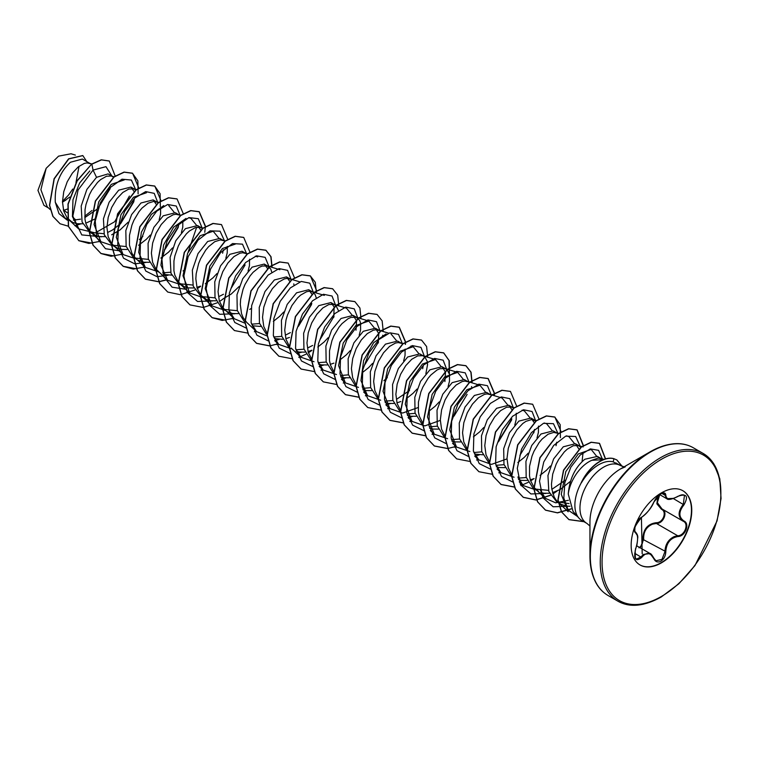 <?xml version="1.0" encoding="UTF-8"?>
<svg xmlns="http://www.w3.org/2000/svg" width="759" height="759" viewBox="0 0 759 759"><rect width="100%" height="100%" fill="white"/><g stroke="black" fill="none" stroke-linecap="round" stroke-linejoin="round"><path stroke-width="1.14" d="M641.659 517.221C646.288 514.232 650.321 509.223 653.755 502.183L660.871 493.805C663.983 492.24 665.624 492.714 665.804 495.229C666.44 499.934 670.472 500.295 677.91 496.31C686.724 493.293 688.736 496.149 683.944 504.877C678.555 511.746 678.555 517.126 683.944 520.997C690.254 523.606 685.206 536.556 677.91 536.537C670.472 537.903 666.44 542.922 665.804 551.594C665.624 555.911 663.983 559.127 660.871 561.224C657.692 562.761 655.321 561.878 653.755 558.558C650.311 552.248 646.288 551.888 641.659 557.486C635.691 562.125 633.689 559.269 635.634 548.899C638.234 540.399 638.234 535.019 635.634 532.761C632.181 531.812 637.209 518.852 641.659 517.221A0.636 0.531 63.4 0 1 641.421 517.496L636.886 522.6L634.951 527.42L634.752 531.623L637.294 535.38M634.685 556.565L636.317 559.184L641.013 556.945L643.309 554.449L650.093 553.539L653.755 558.558M659.751 494.621L657.332 502.648L662.047 509.004C668.262 511.585 663.556 523.729 656.421 523.473L652.617 524.137C646.336 526.841 643.357 531.907 643.689 539.307L640.226 547.837M653.869 558.396L655.956 560.768L661.99 559.364L664.96 551.584C665.245 544.497 668.328 539.497 674.191 536.594L677.692 535.75C684.561 535.826 689.257 523.767 683.309 521.281L683.309 521.281C677.74 517.23 677.74 511.575 683.309 504.318L684.476 495.304L681.8 494.83M638.945 547.837C641.63 545.996 642.939 543.169 642.864 539.355C643.015 529.459 647.474 523.919 656.241 522.704C662.949 523.017 667.322 511.746 661.459 509.289L656.877 503.843L657.797 496.32M682.739 490.656A42.855 24.743 -60 0 1 689.125 525.038A42.855 24.743 -60 0 1 661.165 562.675A42.855 24.743 -60 0 1 639.884 564.876M661.459 492.857A42.855 24.743 -60 0 1 682.882 490.741A42.855 24.743 -60 0 1 689.457 525.076A42.855 24.743 -60 0 1 661.459 562.846A42.855 24.743 -60 0 1 640.027 564.962A42.855 24.743 -60 0 1 633.461 530.626A42.855 24.743 -60 0 1 661.459 492.857M584.534 521.594A33.434 19.298 -60 0 1 581.802 520.465A33.434 19.298 -60 0 1 578.937 518.112A33.434 19.298 -60 0 1 581.403 482.563L581.157 482.828A33.178 19.155 -60 0 1 599.819 461.377A33.178 19.155 -60 0 1 613.727 458.626L616.896 459.963L613.727 458.626M678.527 443.759A84.913 49.022 120 0 0 649.989 451.909C667.114 442.497 681.544 441.112 693.271 447.744A85.283 49.24 120 0 0 650.634 451.966A85.283 49.24 120 0 0 594.914 527.116A85.283 49.24 120 0 0 607.987 595.454C596.384 588.614 590.369 575.426 589.952 555.892L589.952 522.021A43.424 25.066 120 0 1 620.653 468.844L649.989 451.909A84.913 49.022 120 0 0 589.952 555.892A84.913 49.022 120 0 0 597.172 584.686M599.335 458.104L597.409 456.406L584.847 459.242C575.056 467.449 569.525 479.033 568.254 494.005L573.064 511.471L578.937 518.112M568.254 494.005A29.848 17.229 -60 0 1 589.06 461.681A29.848 17.229 -60 0 1 591.859 460.286L603.728 459.679M581.403 482.563L581.498 482.62C586.375 474.489 592.229 468.455 599.06 464.527C604.278 461.662 608.993 460.76 613.206 461.833L617.902 464.461M63.538 210.366L67.399 209.057M67.105 212.691L63.386 209.788M89.885 163.394L82.37 159.048L70.426 162.255C59.6 172.217 54.553 185.547 55.284 202.255L64.819 217.852L73.405 222.672L77.029 223.725L82.74 223.801M73.348 220.148L80.53 219.171M90.473 163.726L87.029 162.91L84.306 163.403L78.319 166.809L72.342 173.166L67.228 181.771L63.747 191.685L62.475 201.799L63.709 210.983L66.915 217.52M67.115 217.776L71.735 221.846M85.767 223.212L95.53 218.715M112.114 176.221L108.091 173.906L96.526 177.321L86.877 189.427L81.194 206.031L82.076 221.998L89.941 232.358L103.964 233.715M113.689 177.283L111.45 176.022L106.535 176.23L100.549 179.646L97.503 182.483L91.848 190.073L89.458 194.608L85.976 204.522L85.036 209.626L84.999 219.408L85.938 223.81L89.676 231.03L95.625 235.508L99.258 236.561L104.97 236.637M134.096 191.562L130.899 187.075L118.755 190.148L109.116 202.226L103.423 218.858L104.306 234.854L112.161 245.185L126.193 246.552M135.918 190.12L133.679 188.858L128.764 189.067L122.778 192.473L116.791 198.83L111.677 207.435L108.205 217.349L106.934 227.463L108.167 236.647L111.374 243.184M111.564 243.44L114.637 246.485L117.854 248.345L121.487 249.398L127.199 249.464M156.326 204.399L153.128 199.902L140.984 202.985L131.592 214.617L125.823 230.632L126.146 246.343L133.072 257.159M136.876 259.455L134.39 258.022L148.422 259.388M153.128 199.902L157.151 202.226L153.707 201.41L148.052 203.203L141.952 208.146L139.02 211.657L133.907 220.271L131.924 225.129L129.495 235.29L129.457 245.072L131.962 253.383L135.557 258.221L145.33 267.396L138.698 252.377L141.373 232.197L151.345 214.417L163.764 205.585M138.413 260.346L143.707 262.225L149.419 262.301M177.132 214.304L175.357 212.738L163.204 215.822L153.868 227.358L148.081 243.278L148.309 258.971L155.121 269.862M162.72 272.851L170.652 272.215M179.38 215.053L175.927 214.247L173.213 214.731L167.227 218.137L161.25 224.493L156.136 233.098L152.654 243.022L151.383 253.136L152.616 262.31L155.823 268.847M156.022 269.103L167.549 280.223L160.927 265.204L163.593 245.024L173.583 227.235L186.002 218.421M163.394 274.416L171.648 275.128M200.774 230.062L197.577 225.565L185.433 228.649L175.794 240.717L170.101 257.367L170.993 273.344L178.839 283.686L192.871 285.042M202.596 228.611L200.357 227.349L195.442 227.558L189.456 230.973L186.41 233.819L180.756 241.4L178.356 245.935L174.883 255.849L173.944 260.954L173.906 270.735L174.845 275.137L178.583 282.357L184.532 286.836L188.166 287.889L193.877 287.965M196.894 287.367L200.566 286.134M221.581 239.967L219.806 238.402L207.662 241.485L198.014 253.582L192.331 270.195L193.213 286.162L201.069 296.513L215.101 297.879M223.829 240.726L220.385 239.91L214.731 241.704L208.64 246.647L205.698 250.157L200.585 258.762L198.602 263.629L196.173 273.79L195.831 278.8L197.074 287.974L200.812 295.194L206.761 299.672L210.395 300.725L216.097 300.792M243.81 252.804L242.036 251.229L229.882 254.312L220.537 265.868L214.759 281.826L215.015 297.547L221.865 308.41M223.298 309.349L237.33 310.706M246.058 253.553L242.614 252.738L239.891 253.231L233.905 256.637L227.928 262.984L222.814 271.599L219.332 281.513L218.061 291.627L219.294 300.811L222.501 307.348M222.7 307.594L234.227 318.723L228.952 310.118M227.32 311.674L232.615 313.552L238.326 313.628M267.396 268.354L264.255 264.066L252.111 267.149L242.747 278.724L236.969 294.729L237.254 310.431L244.132 321.275M251.618 324.178L259.559 323.543M271.75 272.101L270.707 268.961L267.234 265.916L262.121 266.058L259.18 267.367L253.089 272.31L250.147 275.821L245.034 284.426L243.051 289.293L240.622 299.454L240.29 304.463L241.523 313.638L243.089 317.547L246.694 322.376L256.457 331.55L251.191 322.973M252.301 325.753L260.555 326.455M289.615 281.181L286.485 276.893L274.341 279.976L264.995 291.532L259.217 307.461L259.445 323.144L266.248 334.026M273.657 336.987L281.779 336.379M290.507 279.217L287.063 278.401L284.35 278.895L278.363 282.301L272.377 288.648L267.263 297.262L263.79 307.177L262.519 317.29L263.752 326.474L266.959 333.011M274.53 338.58L282.775 339.292M285.801 338.704L289.473 337.461M311.911 294.226L308.714 289.729L296.57 292.813L287.206 304.387L281.428 320.383L281.712 336.123L288.6 346.948M295.887 349.823L304.008 349.206M316.209 297.765L315.165 294.625L312.736 292.054L309.293 291.238L306.57 291.722L300.592 295.137L297.537 297.974L291.883 305.564L287.509 314.957L286.01 320.013L284.739 330.127L285.972 339.301L289.179 345.838M296.238 351.227L299.293 352.053L305.004 352.129M308.031 351.531L311.883 350.222M334.074 306.845L330.933 302.566L318.789 305.64L309.406 317.253L303.638 333.267L303.942 348.969L310.848 359.794M318.116 362.65L326.237 362.043M335.801 305.479L333.713 304.35L328.799 304.558L322.812 307.964L316.835 314.321L311.721 322.926L308.239 332.84L306.968 342.954L308.201 352.138L311.607 358.931M318.467 364.064L321.522 364.889L327.233 364.956M330.26 364.367L333.903 363.134M355.99 330.212L356.588 320.848L353.163 315.393L341.019 318.476L331.655 330.061L325.877 346.047L326.161 361.758L333.049 372.612M340.535 375.506L348.457 374.87M359.197 335.26L360.591 329.776L360.553 322.888L359.614 320.289L356.142 317.243L351.028 317.385L348.087 318.695L341.996 323.638L339.055 327.148L333.941 335.763L331.958 340.62L329.529 350.781L329.491 360.563L330.431 364.965L333.827 371.758M340.696 376.891L343.751 377.716L349.463 377.792M378.219 343.04L378.817 333.666L375.392 328.23L363.248 331.313L353.903 342.84L348.125 358.779L348.362 374.491L355.165 385.363M362.755 388.342L370.686 387.707M379.415 330.544L375.971 329.738L373.248 330.222L367.271 333.628L361.284 339.985L356.17 348.59L352.698 358.514L351.417 368.627L352.66 377.802L356.056 384.595M362.916 389.728L365.98 390.553L371.682 390.619M399.386 342.632L397.621 341.057L385.468 344.14L376.066 355.791L370.307 371.844L370.648 387.574L377.631 398.371M384.794 401.15L392.915 400.543M401.644 343.381L398.2 342.565L395.477 343.049L389.49 346.465L383.513 352.812L378.399 361.426L374.918 371.341L373.646 381.454L374.88 390.629L378.086 397.166M385.145 402.555L388.2 403.38L393.912 403.456M396.938 402.858L400.79 401.549M421.624 355.459L419.841 353.893L407.697 356.977L398.342 368.542L392.564 384.509L392.83 400.23L399.699 411.084M407.014 413.978L415.145 413.37M424.708 356.806L422.621 355.677L417.706 355.886L411.72 359.292L405.733 365.648L400.619 374.253L397.147 384.177L395.875 394.291L397.109 403.465L400.505 410.258M407.374 415.391L410.429 416.217L416.141 416.283M444.897 381.549L445.495 372.166L442.07 366.72L429.926 369.804L420.581 381.341L414.793 397.289L415.04 412.981L421.843 423.854M429.243 426.814L437.364 426.197M448.104 386.587L449.499 381.103L449.461 374.215L447.032 369.718L445.049 368.57L439.935 368.713L436.994 370.022L430.903 374.974L427.962 378.475L422.848 387.09L420.865 391.948L418.437 402.109L418.399 411.89L419.338 416.293L422.735 423.086M429.594 428.228L432.658 429.044L438.37 429.12M466.064 381.122L464.299 379.557L452.155 382.64L442.782 394.225L437.013 410.192L437.279 425.875L444.129 436.738M451.472 439.651L459.593 439.034M468.322 381.881L464.878 381.065L462.155 381.549L456.178 384.965L450.191 391.312L445.078 399.917L441.596 409.841L440.324 419.955L441.558 429.129L444.964 435.922M451.823 441.055L454.878 441.88L460.59 441.947M488.303 393.959L486.519 392.384L474.375 395.467L465.02 407.042L459.242 423.029L459.518 438.759L466.396 449.603M473.891 452.506L481.823 451.861M490.542 394.708L487.098 393.893L484.384 394.386L478.398 397.792L472.421 404.139L467.307 412.754L463.825 422.668L462.554 432.782L463.787 441.966L466.994 448.503M474.574 454.072L482.819 454.783M511.946 409.718L508.748 405.221L496.604 408.304L487.25 419.869L481.472 435.837L481.728 451.529L488.559 462.383M495.921 465.314L504.042 464.698M513.615 408.133L511.528 407.004L506.614 407.213L500.627 410.628L494.64 416.976L489.527 425.59L486.054 435.505L484.783 445.618L486.016 454.793L489.413 461.586M496.282 466.719L499.337 467.544L505.048 467.62M534.175 422.545L530.977 418.048L518.833 421.131L509.469 432.715L503.691 448.683L503.957 464.385L510.826 475.238M518.15 478.142L526.272 477.534M535.996 421.103L531.556 419.556L525.902 421.359L522.856 423.456L516.87 429.812L511.756 438.417L508.283 448.332L507.003 458.445L508.245 467.629L511.642 474.422M518.501 479.555L521.556 480.371L527.268 480.447M530.294 479.859L533.966 478.616M554.981 432.45L553.207 430.884L541.053 433.968L531.717 445.505L525.93 461.444L526.167 477.155L532.979 488.018M553.207 430.884L557.229 433.209L553.776 432.393L548.131 434.186L542.03 439.129L539.099 442.639L533.985 451.254L532.002 456.112L529.564 466.273L529.526 476.054L530.465 480.456L534.213 487.676L538.492 491.32L534.469 489.005L548.501 490.361M540.731 492.382L543.786 493.208L549.497 493.284M552.524 492.686L560.474 489.318L570.436 481.32M578.794 448.882L575.426 443.721L563.282 446.795L553.634 458.901L547.951 475.523L548.833 491.49L556.698 501.832L569.06 503.578M580.882 447.193L578.206 445.505L573.292 445.713L567.305 449.119L564.26 451.966L558.605 459.546L556.205 464.081L552.732 473.995L551.461 484.119L551.755 488.891L554.26 497.202L556.432 500.513L560.721 504.156L566.015 506.044L569.924 506.272M62.475 202.207L69.724 197.084M84.809 217.605L96.972 209.247M98.234 208.004L110.197 188.555M107.645 232.482L112.351 230.091M112.579 229.958L120.615 223.639L133.726 201.894L134.409 198.422M111.668 234.806L120.121 229.882L128.119 222.207M139.39 239.55L142.853 236.466M138.622 245.242L146.297 239.351L150.339 235.034M159.162 219.768L160.557 214.285L160.623 207.938M165.073 249.303L178.175 227.558L178.858 224.085M160.842 258.069L168.526 252.178L172.568 247.87M181.382 232.596L182.777 227.121L182.853 220.774M183.071 270.906L184.437 270.043M222.634 253.212L223.307 249.749M205.3 283.733L212.975 277.841L217.017 273.534M225.84 258.259L227.235 252.785L227.302 246.438M218.772 296.646L223.478 294.255M222.985 298.885L231.248 294.037L239.246 286.371M248.07 271.096L249.455 265.612L249.531 259.265M249.749 309.406L251.115 308.543M273.344 321.37L279.654 316.342L283.705 312.034M293.98 284.938L293.752 283.885M285.45 335.136L290.393 332.613M298.429 326.294L311.541 304.549M307.68 347.973L312.623 345.449M333.761 317.385L334.131 307.053M317.803 347.034L324.102 342.005L328.154 337.698M338.438 310.602L335.952 305.611M340.023 359.87L346.332 354.842L350.383 350.525M362.252 372.707L368.561 367.669L372.603 363.362M382.887 336.265L382.659 335.222M383.874 380.705L387.337 377.621M403.646 360.923L405.04 355.44L405.116 349.093M396.587 399.3L409.566 390.458M422.668 368.703L423.351 365.24M406.701 398.371L413.01 393.333L417.061 389.025M425.875 373.751L427.564 364.586L427.232 361.388L424.86 356.939M428.93 411.198L435.239 406.169L439.29 401.853M454.015 416.122L467.127 394.367M471.794 387.593L471.567 386.549M473.388 436.861L479.688 431.833L483.739 427.526M498.473 441.785L511.575 420.04M514.782 425.078L516.177 419.604L516.243 413.257M533.805 432.877L534.478 429.404M517.837 462.525L524.146 457.497L528.188 453.189M537.011 437.915L538.406 432.431L538.473 426.093M556.024 445.704L556.708 442.231M540.066 475.362L546.376 470.324L550.417 466.017M552.173 489.128L565.151 480.286M582.058 461.681L583.054 452.62M601.678 458.872L598.234 458.057L591.859 460.286M62.485 201.382L68.633 194.959L72.731 189.048M48.529 208.004L43.965 205.376L37.95 190.367L46.157 168.318L58.566 156.155L71.023 153.773L75.378 155.092M79.069 166.23L75.957 182.577M46.157 168.318L40.901 189.703L47.229 206.79L50.246 209.617M75.985 220.044L72.968 217.548M96.526 177.321L93.053 170.092L105.966 166.657L111.971 176.145M110.472 187.321L98.281 207.871M67.314 220.214L59.003 213.668L55.284 202.255M101.364 236.789L81.754 234.91L72.845 216.154L78.073 190.025L93.053 170.092L91.848 164.172L101.469 159.902L109.305 161.041L115.235 176.183M80.577 223.971L74.904 225.698M68.291 226.191L60.094 223.772L53.026 216.438L49.658 205.366L54.25 178.858L68.803 158.916L82.845 155.604L86.754 161.582M91.659 164.067L76.991 180.803L67.968 204.048L68.338 226.353L78.86 240.726L68.528 226.467L68.158 204.152L77.181 180.917L91.659 164.067L101.279 159.798L109.211 160.984M60.008 223.715L52.836 216.334L49.477 205.253L54.069 178.754L68.614 158.811L82.75 155.548M65.976 200.015L62.475 202.131M91.991 210.509L84.733 216.201M557.865 502.031L568.197 511.746L561.271 494.327L565.816 471.595L578.273 453.958L591.157 449.413L596.403 455.941M568.434 500.285L555.711 502.837L545.408 498.359L540.133 489.792M568.804 436.548L574.183 443.18M536.262 490.039L523.179 485.542L517.904 476.965M544.279 423.019L546.584 423.712L551.964 430.353M514.042 477.212L500.949 472.705L495.674 464.1M524.355 410.885L529.735 417.516M507.003 458.891L491.481 464.394L478.73 459.869L473.455 451.292M492.107 395.022L502.126 398.048L507.505 404.689M469.84 451.529L456.501 447.032L449.707 429.784L454.356 407.194L466.908 389.699L479.897 385.221L485.286 391.853M447.611 438.693L434.281 434.205L427.478 416.966L432.127 394.376L444.679 376.872L457.677 372.384L463.056 379.016M440.324 420.391L424.812 425.894L412.042 421.378L405.249 404.12L409.907 381.53L422.459 364.026L435.448 359.548L440.827 366.189M418.105 407.564L402.593 413.057L389.822 408.551L383.029 391.293L387.697 368.684L400.23 351.189L413.219 346.721L418.607 353.352M380.676 400.211L367.593 395.705L360.961 380.667L363.637 360.497L373.618 342.726L386.037 333.913M390.989 333.894L396.378 340.525M358.457 387.384L345.373 382.868L338.571 365.629L343.229 343.04L355.781 325.535L368.77 321.057L374.149 327.689M336.474 374.538L323.144 370.041L317.869 361.474M336.522 305.194L346.54 308.22L351.92 314.852M313.998 361.72L300.915 357.214L295.64 348.647M291.779 348.884L278.686 344.387L273.411 335.81M267.215 336.038L256.457 331.55M244.986 323.211L234.237 318.714M225.091 310.384L212.008 305.886L205.215 288.638L209.863 266.058L222.415 248.544L235.413 244.056M202.871 297.556L189.778 293.059L182.985 275.802L187.644 253.202L200.186 235.707L213.184 231.229L218.564 237.861M180.889 284.701L167.559 280.223M188.659 217.7L190.955 218.393L196.334 225.034M196.657 227.245L188.194 252.007M158.659 271.864L145.33 267.396M168.726 205.575L174.105 212.197M136.43 259.037L123.1 254.559L116.307 237.311L120.966 214.712L133.499 197.217L146.506 192.729M114.211 246.21L100.871 241.723L94.088 224.474L98.736 201.866L111.279 184.38L124.277 179.892L121.981 179.2M129.41 196.069L114.789 221.524M114.467 221.846L95.292 232.918L78.651 228.895L72.418 216.581L72.978 199.759L79.619 183.004L89.818 170.927M119.846 224.379L133.992 200.765M135.557 189.427L131.411 180.054L121.981 179.2L110.378 187.416L100.359 202.719L95.226 221.163L96.905 237.947L105.482 248.715L119.078 250.783M157.806 202.662L154.229 193.365L145.7 191.6L134.789 198.061L124.666 211.4L118.3 228.535L117.73 245.461L123.546 258.202L134.741 263.838M134.903 263.857L145.823 262.453M164.295 250.053L178.441 226.438M180.006 215.091L176.268 206.031L167.663 204.494L156.781 211.116L146.743 224.503L140.481 241.599L139.988 258.421L145.813 271.077L156.971 276.665M157.132 276.684L168.043 275.28M202.255 228.336L198.298 218.696L188.925 217.605L177.283 225.67L167.17 240.935L161.923 259.445L163.546 276.333L172.113 287.187L185.756 289.274M224.465 240.755L220.053 231.182L210.053 230.84L198.033 240.148L188.137 256.684L183.896 275.859L187.16 292.3L197.52 301.465L212.501 300.953M230.983 288.534L245.119 264.938M246.713 253.999L242.482 244.161L232.548 243.563L220.48 252.719L210.48 269.227L206.135 288.477L209.332 305.033L219.702 314.283L234.73 313.78M268.914 266.418L265.166 257.348L256.542 255.83L245.641 262.491L235.594 275.925L229.36 293.059L228.914 309.9L234.816 322.509L246.039 328.011M291.162 279.663L287.585 270.365L279.056 268.591L268.145 275.052L258.022 288.392L251.665 305.535L251.096 322.461L256.912 335.193L268.098 340.829M274.72 340.592L279.179 339.444M297.661 327.034L311.807 303.429M313.391 292.49L309.805 283.183L301.257 281.437L290.317 287.936L280.194 301.323L273.857 318.505L273.344 335.431L279.227 348.134L290.488 353.675M296.94 353.428L301.408 352.28M319.862 339.89L334.036 316.266M335.62 305.327L332.034 296.019L323.476 294.264L312.547 300.773L302.424 314.16L296.086 331.332L295.574 348.267L301.456 360.961L312.717 366.512M319.169 366.255L323.628 365.107M357.84 318.154L354.254 308.847L345.706 307.101L334.776 313.6L324.653 326.987L318.315 344.169L317.793 361.094L323.685 373.798L334.947 379.348M341.398 379.092L345.857 377.944M364.329 365.534L378.485 341.92M380.069 330.99L376.483 321.683L367.935 319.928L356.996 326.436L346.872 339.823L340.535 356.996L340.023 373.931L345.914 386.625L357.166 392.175M402.279 343.41L398.522 334.349L389.898 332.822L378.997 339.482L368.959 352.916L362.717 370.05L362.271 386.891L368.172 399.5L379.396 405.012M385.847 404.756L390.316 403.608M424.518 356.654L420.941 347.347L412.384 345.592L401.454 352.1L391.331 365.487L384.993 382.669L384.481 399.595L390.363 412.289L401.625 417.839M408.076 417.592L412.535 416.444M446.747 369.491L443.161 360.174L434.613 358.428L423.683 364.927L413.551 378.314L407.222 395.496L406.701 412.422L412.592 425.125L423.845 430.676M468.958 381.91L465.21 372.849L456.614 371.312L445.723 377.935L435.685 391.321L429.423 408.418L428.93 425.249L434.755 437.896L445.912 443.484M491.177 394.737L487.439 385.686L478.834 384.149L467.952 390.762L457.914 404.149L451.652 421.245L451.159 438.076L456.984 450.723L468.142 456.32M474.754 456.083L479.214 454.935M497.686 442.535L511.841 418.911M513.426 407.981L509.839 398.674L501.291 396.929L490.361 403.427L480.238 416.814L473.901 433.996L473.379 450.922L479.271 463.626L490.532 469.166M519.906 455.381L534.07 431.757M535.655 420.818L532.068 411.511L523.52 409.756L512.581 416.264L502.458 429.651L496.12 446.823L495.608 463.758L501.5 476.453L512.752 482.003M557.865 433.237L553.453 423.674L543.453 423.323L531.423 432.63L521.537 449.167L517.296 468.341L520.551 484.792L530.921 493.948L545.901 493.435M580.085 446.074L575.673 436.501L565.683 436.15L553.653 445.467L543.757 461.994L539.516 481.178L542.78 497.619L553.15 506.784L568.121 506.262M602.314 458.901L598.585 450.334L590.398 448.92L580.237 454.964L570.882 467.117L564.838 482.639L563.814 498.113L568.292 510.209L577.495 516.481M78.86 240.726L88.85 243.43L100.406 241.286M138.869 188.118L132.607 173.289L124.22 172.189L114.068 177.008L95.53 201.116L89.477 232.434L93.158 245.242L101.089 253.563L111.07 256.267L122.635 254.123M161.098 200.955L154.845 186.126L146.449 185.025L136.297 189.835L117.759 213.943L111.706 245.271L115.387 258.069L123.319 266.4L133.299 269.094L144.855 266.95M183.317 213.782L177.065 198.953L168.669 197.852L158.527 202.672L139.979 226.78L133.926 258.098L137.616 270.897L145.538 279.227L158.745 281.807M158.878 281.788L167.084 279.786M205.547 226.4L199.294 211.789L190.898 210.689L180.756 215.499L162.208 239.616L156.155 270.935L159.845 283.743L167.767 292.063L180.357 294.691L194.873 290.042M197.283 288.629L200.518 286.456M227.776 239.446L221.514 224.617L213.127 223.525L202.976 228.336L184.437 252.443L178.384 283.762L182.065 296.56L189.987 304.89L203.203 307.471M203.327 307.452L217.102 302.869M219.503 301.465L222.956 299.131M250.005 252.282L243.743 237.453L235.356 236.353L225.205 241.172L206.657 265.28L200.613 296.608L204.294 309.406L212.226 317.727L222.207 320.421L233.763 318.277M272.101 267.377L271.02 256.713L265.973 250.28L257.586 249.189L247.434 253.999L228.886 278.107L222.833 309.425L226.514 322.233L234.446 330.554L247.785 333.116M254.331 331.692L255.992 331.114M294.454 277.728L288.192 263.117L279.805 262.016L269.654 266.836L251.115 290.944L245.062 322.271L248.743 335.07L256.675 343.391L269.881 345.962M276.561 344.529L278.211 343.941M316.683 290.782L310.431 275.953L302.035 274.853L291.883 279.663L273.344 303.771L267.291 335.089L270.972 347.897L278.895 356.218L292.234 358.779M298.79 357.356L306.01 354.197M308.41 352.793L311.864 350.459M338.789 305.877L337.698 295.204L332.651 288.781L324.254 287.68L314.103 292.5L295.564 316.607L289.511 347.926L293.202 360.734L301.124 369.054L314.463 371.616M321.01 370.193L322.67 369.605M361.009 318.714L359.927 308.04L354.88 301.617L346.493 300.517L336.341 305.327L317.793 329.434L311.74 360.762L315.421 373.561L323.353 381.881L336.56 384.462M343.239 383.02L344.899 382.441M383.238 331.541L382.147 320.867L377.1 314.444L368.713 313.344L358.561 318.163L340.023 342.271L333.969 373.589L337.651 386.388L345.573 394.718L358.912 397.28M365.468 395.856L367.119 395.278M405.467 344.377L405.581 342.11M405.591 341.892L399.329 327.281L390.942 326.18L380.79 330.99L362.242 355.108L356.189 386.426L359.88 399.234L367.811 407.555L381.141 410.116M387.688 408.693L389.348 408.105M427.687 357.204L426.605 346.531L421.558 340.108L413.162 339.007L403.02 343.827L384.471 367.935L378.418 399.253L382.1 412.052L390.022 420.382L403.371 422.943M409.917 421.52L411.577 420.941M449.385 373.921L449.271 360.762L443.787 352.944L435.391 351.844L425.239 356.654L406.701 380.771L400.648 412.099L404.329 424.898L412.26 433.218L425.467 435.789M432.146 434.357L433.797 433.768M472.145 382.868L471.054 372.204L466.017 365.772L457.62 364.681L447.468 369.491L428.93 393.598L422.877 424.917L426.558 437.725L434.48 446.045L447.819 448.607M454.366 447.184L456.026 446.605M494.365 395.705L494.489 393.437M494.498 393.219L488.236 378.608L479.84 377.508L469.688 382.327L451.15 406.435L445.097 437.763L448.787 450.561L456.709 458.882L469.916 461.453M476.595 460.02L478.255 459.432M516.718 406.274L510.465 391.445L502.079 390.344L491.927 395.154L473.379 419.262L467.326 450.58L471.007 463.388L478.938 471.709L492.278 474.271M498.824 472.848L500.485 472.269M538.947 418.883L532.685 404.272L524.298 403.171L514.147 407.991L495.608 432.099L489.555 463.417L493.236 476.225L501.158 484.546L514.498 487.107M521.053 485.684L522.704 485.096M561.167 431.937L554.914 417.108L546.527 416.008L536.376 420.818L517.828 444.926L511.775 476.254L515.465 489.052L523.387 497.373L535.977 500.01L550.493 495.361M552.903 493.948L557.087 491.064M583.377 445.476L577.144 429.936L568.747 428.835L558.596 433.655L540.057 457.762L534.004 489.081L537.685 501.879L545.607 510.209L557.504 512.885L571.242 508.966M605.568 458.882L599.553 443.389L591.308 442.317L581.441 447.032L563.681 470.267L558.093 499.944L561.613 511.917L569.022 519.659L583.946 521.699M622.228 466.377L616.896 459.963M78.67 240.622L92.143 243.174M98.67 241.732L100.273 241.163M138.1 193.811L137.872 180.879L132.427 173.185L124.03 172.084L113.878 176.904L95.34 201.012L89.287 232.33L92.977 245.129L100.9 253.459L114.372 256.001M120.89 254.559L122.493 253.99M160.32 206.638L160.102 193.716L154.656 186.012L146.269 184.921L136.117 189.731L117.569 213.839L111.516 245.166L115.207 257.965L123.129 266.286L136.601 268.838M143.119 267.396L144.722 266.826M176.97 198.896L168.489 197.748L158.337 202.568L139.798 226.675L133.745 257.994L137.426 270.792L145.348 279.122L158.688 281.684M158.821 281.665L166.952 279.654M204.778 232.311L205.357 226.732M205.366 226.514L199.105 211.676L190.718 210.585L180.566 215.395L162.018 239.502L155.975 270.83L159.656 283.629L167.673 292.006M221.429 224.56L212.937 223.412L202.795 228.231L184.247 252.339L178.194 283.657L181.875 296.456L189.892 304.833M243.648 237.396L235.167 236.248L225.015 241.058L206.476 265.176L200.423 296.494L204.114 309.293L212.036 317.623L225.499 320.165M232.026 318.723L233.63 318.154M271.912 267.32L270.84 256.618L265.792 250.176L257.396 249.075L247.244 253.886L228.706 278.003L222.653 309.321L226.334 322.12L234.351 330.497M288.107 263.06L279.616 261.912L269.464 266.722L250.925 290.839L244.872 322.158L248.563 334.966L256.485 343.286L269.825 345.848M269.957 345.829L278.079 343.818M316.37 292.983L315.289 282.291L310.241 275.84L301.854 274.739L291.703 279.549L273.155 303.666L267.102 334.985L270.783 347.793L278.8 356.17M332.556 288.724L324.074 287.576L313.922 292.395L295.384 316.503L289.331 347.821L293.012 360.62L301.029 368.997M354.785 301.56L346.303 300.403L336.152 305.222L317.613 329.33L311.56 360.658L315.241 373.456L323.258 381.834M377.005 314.387L368.523 313.239L358.371 318.059L339.833 342.167L333.78 373.485L337.461 386.284L345.392 394.614L358.865 397.156M365.383 395.714L366.986 395.145M405.278 344.32L405.391 342.224M405.401 342.005L399.149 327.167L390.752 326.076L380.601 330.886L362.062 354.994L356.009 386.322L359.69 399.12L367.717 407.498M421.463 340.051L412.981 338.903L402.83 343.723L384.291 367.83L378.238 399.149L381.919 411.947L389.841 420.277L403.314 422.82M409.832 421.378L411.444 420.809M449.262 373.466L449.043 360.525L443.598 352.831L435.201 351.74L425.059 356.55L406.511 380.667L400.458 411.985L404.149 424.784L412.08 433.114L425.41 435.666M432.061 434.214L433.664 433.645M471.956 382.811L470.874 372.109L465.827 365.667L457.43 364.567L447.288 369.377L428.74 393.494L422.687 424.812L426.368 437.611L434.29 445.941L447.639 448.503M447.772 448.493L455.893 446.482M494.185 395.648L494.299 393.551M494.308 393.333L488.046 378.494L479.66 377.403L469.508 382.213L450.969 406.331L444.916 437.649L448.597 450.448L456.624 458.825M510.371 391.388L501.889 390.23L491.737 395.041L473.199 419.158L467.136 450.476L470.827 463.284L478.844 471.662M532.59 404.215L524.108 403.067L513.957 407.887L495.418 431.994L489.365 463.313L493.056 476.111L500.978 484.441L514.45 486.984M520.968 485.542L528.179 482.363M530.617 480.931L534.08 478.568M560.398 437.62L560.18 424.689L554.734 416.995L546.338 415.894L536.196 420.714L517.647 444.821L511.594 476.149L515.276 488.948L523.207 497.268L535.835 499.896L550.408 495.2M552.846 493.767L556.309 491.405M583.083 446.975L583.168 445.827M583.178 445.599L576.954 429.831L568.557 428.731L558.415 433.55L539.877 457.658L533.824 488.976L537.505 501.775L545.427 510.095L557.362 512.771L571.157 508.815M605.378 458.939L599.373 443.284L591.128 442.212L581.252 446.918L563.491 470.163L557.903 499.839L561.423 511.813L568.842 519.554L583.756 521.594M622.067 466.32L616.706 459.859M581.498 482.62A33.178 19.155 -60 0 1 613.908 458.73L613.206 461.833M655.956 560.768L653.879 558.207C651.99 554.962 650.738 553.406 650.112 553.548L650.112 553.548M636.317 559.184L636.327 559.184C634.448 558.301 634.239 554.895 635.691 548.966L635.634 548.899M673.65 498.369L666.696 498.663L664.116 493.312L662.085 493.217M642.864 539.355L665.804 551.594M656.241 522.704L656.421 523.473L677.692 535.75L677.91 536.537M662 508.976L661.459 509.289M642.18 553.795L641.421 517.496A0.636 0.531 63.4 0 1 641.118 517.534M635.264 531.898L635.397 531.974A0.636 0.598 115.6 0 1 635.634 532.761M635.397 548.947L635.691 548.966C636.526 545.408 636.848 547.96 637.674 538.397C638.129 536.347 637.418 534.232 635.539 532.05L634.752 531.604M634.695 553.302L641.659 557.486M665.804 495.229A0.636 0.522 -179.5 0 1 664.96 495.2L661.886 493.426M683.944 504.877L673.413 498.606M683.944 520.997L683.47 521.367M720.851 493.037A85.283 49.24 120 0 0 703.195 453.474A85.283 49.24 120 0 0 660.548 457.696A85.283 49.24 120 0 0 604.838 532.846A85.283 49.24 120 0 0 617.911 601.185A85.283 49.24 120 0 0 660.548 596.963M661.459 459.261A84.002 48.5 120 0 0 602.058 562.144A84.002 48.5 120 0 0 661.459 596.441A84.002 48.5 120 0 0 720.86 493.559A84.002 48.5 120 0 0 661.459 459.261M624.116 466.842L620.312 465.495A33.434 19.298 120 0 0 603.604 467.155A33.434 19.298 120 0 0 581.764 496.614A33.434 19.298 120 0 0 586.887 523.397L589.952 526.025M662.047 509.004L682.777 520.968M636.659 545.778L650.093 553.529M607.987 595.454L617.911 601.185C629.638 607.817 644.068 606.432 661.193 597.029L678.84 583.785L694.959 565.559L717.046 520.93L721.05 498.521L719.798 478.768L713.583 463.388L703.195 453.474L693.271 447.744M649.989 451.909L620.653 468.844L625.255 466.889M581.802 520.465L586.887 523.397M89.941 232.358L93.964 234.673M112.161 245.185L114.647 246.618M156.62 270.849L159.105 272.282M178.839 283.686L182.862 286.01M201.069 296.513L205.091 298.837M556.698 501.832L559.174 503.264M130.899 187.075L134.922 189.389M175.357 212.738L178.792 214.721M197.577 225.565L201.6 227.89M219.806 238.402L223.241 240.385M242.036 251.229L245.47 253.212M264.255 264.066L267.699 266.048M286.485 276.893L289.919 278.885M308.714 289.729L312.736 292.054M330.933 302.566L334.966 304.881M353.163 315.393L357.185 317.717M375.392 328.23L378.826 330.212M397.621 341.057L401.056 343.04M419.841 353.893L423.864 356.218M442.07 366.72L445.505 368.703M464.299 379.557L467.734 381.54M486.519 392.384L489.963 394.376M508.748 405.221L512.771 407.545M530.977 418.048L535 420.372M575.426 443.721L579.449 446.036M597.409 456.406L601.09 458.531M591.157 449.413L589.933 449.043M581.736 446.567L578.206 445.505M545.398 498.369L535.636 489.194M568.814 436.539L566.508 435.846M558.785 433.512L555.977 432.668M523.179 485.542L519.241 481.851M536.556 420.685L533.748 419.841M500.949 472.705L497.022 469.015M524.355 410.875L522.05 410.183M514.336 407.849L511.528 407.004M478.72 459.878L474.792 456.187M491.87 394.946L489.299 394.168M456.501 447.042L452.563 443.351M479.906 385.211L469.878 382.185M469.641 382.119L467.07 381.341M434.271 434.214L430.344 430.524M457.677 372.384L444.85 368.504M412.042 421.378L408.114 417.687M435.448 359.548L425.429 356.521M425.192 356.455L422.621 355.677M389.822 408.551L385.885 404.851M413.219 346.711L410.923 346.019M402.963 343.618L400.391 342.84M367.593 395.714L363.656 392.023M388.693 333.192L380.971 330.858M380.743 330.791L378.162 330.013M345.364 382.878L341.436 379.187M368.77 321.048L355.943 317.177M323.135 370.05L319.207 366.36M336.284 305.118L333.713 304.35M300.915 357.214L291.143 348.039M324.321 295.384L314.292 292.357M314.065 292.291L311.484 291.513M278.686 344.387L274.758 340.696M299.786 281.855L292.073 279.53M291.836 279.454L289.264 278.686M279.862 269.72L269.843 266.694M269.606 266.627L267.035 265.849M257.633 256.893L255.337 256.191M247.614 253.867L244.806 253.013M212.008 305.886L202.236 296.712M225.157 240.964L222.577 240.186M189.778 293.059L180.006 283.885M203.165 228.203L200.357 227.349M180.936 215.366L178.128 214.522M158.707 202.539L155.899 201.685M123.1 254.559L113.328 245.385M136.487 189.703L133.679 188.858M100.871 241.723L91.108 232.548M114.258 176.866L111.45 176.022M78.651 228.895L68.879 219.721M91.801 163.972L89.22 163.194M600.435 458.332L603.984 459.404M615.872 462.933L620.312 465.495M659.732 494.64L666.696 498.663C668.024 500.172 671.762 499.441 677.901 496.452C680.804 494.764 682.996 494.375 684.485 495.304L684.485 495.304M661.744 508.834L683.043 521.129M635.198 550.512L635.368 558.624M636.327 605.227L643.224 604.249M635.321 531.936L634.79 531.11C632.826 530.294 635.036 525.759 641.421 517.496C647.636 512.591 651.791 507.439 653.879 502.06C657.009 495.086 663.053 492.155 664.116 493.303"/></g></svg>
